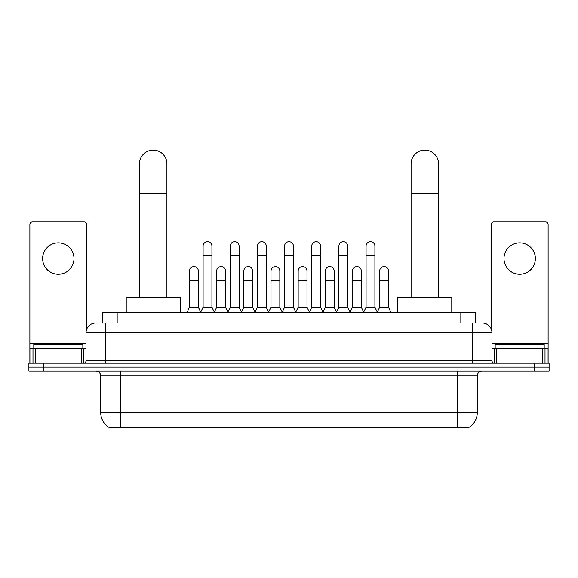 <?xml version="1.0" encoding="UTF-8"?>
<svg xmlns="http://www.w3.org/2000/svg" width="578" height="578" viewBox="0 0 578 578"><rect width="100%" height="100%" fill="white"/><g stroke="black" fill="none" stroke-linecap="round" stroke-linejoin="round"><path stroke-width="0.87" d="M99.257 322.979L105.629 322.979L99.257 322.979L102.451 322.979L102.451 312.192L475.55 312.192L475.55 322.979M468.939 427.417L468.939 427.901L109.061 427.901L109.061 427.417M109.206 427.503A17.159 17.159 0 0 1 100.731 412.699L120.34 412.699L120.34 427.503L457.66 427.503L457.66 412.699L477.269 412.699L477.269 375.931A4.906 4.906 0 0 1 482.175 371.025M100.731 412.699L100.731 375.931C100.435 372.947 98.802 371.314 95.825 371.025M468.794 427.503A17.159 17.159 0 0 0 477.269 412.699M43.61 363.179L549.1 363.179L549.1 367.102L28.9 367.102L28.9 371.025L43.61 371.025L43.61 367.102L28.9 367.102L28.9 363.179L43.61 363.179L43.61 367.102L549.1 367.102L549.1 371.025L43.61 371.025M95.825 322.979A9.804 9.804 0 0 0 86.021 332.784L86.021 360.73A2.449 2.449 0 0 1 83.564 363.179M482.175 322.979L472.37 322.979L482.175 322.979A9.804 9.804 0 0 1 491.979 332.784L491.979 360.73C492.124 362.218 492.94 363.035 494.436 363.179M491.979 332.784L105.629 332.784L105.629 322.979L472.37 322.979L472.37 360.73L491.979 360.73M82.835 348.469L82.835 344.553L33.806 344.553L33.806 348.469M58.32 242.861A15.693 15.693 0 0 0 42.628 258.554A15.693 15.693 0 0 0 58.32 274.239A15.693 15.693 0 0 0 74.006 258.554A15.693 15.693 0 0 0 58.32 242.861M81.238 363.179L81.238 348.469L35.395 348.469L35.395 363.179M86.758 329.055L86.758 224.43A2.449 2.449 0 0 0 84.301 221.974L32.332 221.974A2.449 2.449 0 0 0 29.883 224.43L29.883 348.469L35.395 348.469M81.238 348.469L86.021 348.469M29.883 363.179L29.883 348.469M544.194 348.469L544.194 344.553L495.165 344.553L495.165 348.469M139.464 297.482L139.464 163.827A13.728 13.728 0 0 1 153.192 150.099A13.728 13.728 0 0 1 166.919 163.827A13.728 13.728 0 0 0 153.192 150.099M166.919 297.482L166.919 163.827M180.155 312.192L180.155 297.482L126.221 297.482L126.221 312.192M411.081 297.482L411.081 163.827A13.728 13.728 0 0 1 424.808 150.099A13.728 13.728 0 0 1 438.536 163.827A13.728 13.728 0 0 0 424.808 150.099M438.536 297.482L438.536 163.827M451.779 312.192L451.779 297.482L397.845 297.482L397.845 312.192M200.653 312.192L203.102 307.286L211.924 307.286L214.38 312.192M211.924 307.286L211.924 246.098A4.414 4.414 0 0 0 207.516 241.683A4.414 4.414 0 0 1 207.791 241.698M203.102 307.286L203.102 255.902L211.924 255.902M203.102 255.902L203.102 246.098A4.414 4.414 0 0 1 207.516 241.683M227.811 312.192L230.261 307.286L239.09 307.286L241.539 312.192M239.09 307.286L239.09 246.098A4.414 4.414 0 0 0 234.675 241.683A4.414 4.414 0 0 1 234.95 241.698M230.261 307.286L230.261 255.902L239.09 255.902M230.261 255.902L230.261 246.098A4.414 4.414 0 0 1 234.675 241.683M254.97 312.192L257.427 307.286L266.248 307.286L268.705 312.192M266.248 307.286L266.248 246.098A4.414 4.414 0 0 0 261.841 241.683A4.414 4.414 0 0 1 262.116 241.698M257.427 307.286L257.427 255.902L266.248 255.902M257.427 255.902L257.427 246.098A4.414 4.414 0 0 1 261.841 241.683M282.136 312.192L284.586 307.286L293.414 307.286L295.864 312.192M293.414 307.286L293.414 246.098A4.414 4.414 0 0 0 289 241.683A4.414 4.414 0 0 1 289.275 241.698M284.586 307.286L284.586 255.902L293.414 255.902M284.586 255.902L284.586 246.098A4.414 4.414 0 0 1 289 241.683M309.295 312.192L311.752 307.286L320.573 307.286L323.03 312.192M320.573 307.286L320.573 246.098A4.414 4.414 0 0 0 316.159 241.683A4.414 4.414 0 0 1 316.441 241.698M311.752 307.286L311.752 255.902L320.573 255.902M311.752 255.902L311.752 246.098A4.414 4.414 0 0 1 316.159 241.683M336.461 312.192L338.91 307.286L347.739 307.286L350.189 312.192M347.739 307.286L347.739 246.098A4.414 4.414 0 0 0 343.325 241.683A4.414 4.414 0 0 1 343.599 241.698M338.91 307.286L338.91 255.902L347.739 255.902M338.91 255.902L338.91 246.098A4.414 4.414 0 0 1 343.325 241.683M363.62 312.192L366.076 307.286L374.898 307.286L377.347 312.192M374.898 307.286L374.898 246.098A4.414 4.414 0 0 0 370.484 241.683A4.414 4.414 0 0 1 370.765 241.698M366.076 307.286L366.076 255.902L374.898 255.902M366.076 255.902L366.076 246.098A4.414 4.414 0 0 1 370.484 241.683M187.07 312.192L189.519 307.286L198.348 307.286L200.725 312.041M198.348 307.286L198.348 271.01A4.414 4.414 0 0 0 194.208 266.603A4.414 4.414 0 0 1 198.348 271.01M189.519 307.286L189.519 280.814L198.348 280.814M189.519 280.814L189.519 271.01A4.414 4.414 0 0 1 194.208 266.603M214.301 312.041L216.685 307.286L225.507 307.286L227.884 312.041M225.507 307.286L225.507 271.01A4.414 4.414 0 0 0 221.374 266.603A4.414 4.414 0 0 1 225.507 271.01M216.685 307.286L216.685 280.814L225.507 280.814M216.685 280.814L216.685 271.01A4.414 4.414 0 0 1 221.374 266.603M241.467 312.041L243.844 307.286L252.673 307.286L255.05 312.041M252.673 307.286L252.673 271.01A4.414 4.414 0 0 0 248.533 266.603A4.414 4.414 0 0 1 252.673 271.01M243.844 307.286L243.844 280.814L252.673 280.814M243.844 280.814L243.844 271.01A4.414 4.414 0 0 1 248.533 266.603M268.626 312.041L271.01 307.286L279.831 307.286L282.209 312.041M279.831 307.286L279.831 271.01A4.414 4.414 0 0 0 275.699 266.603A4.414 4.414 0 0 1 279.831 271.01M271.01 307.286L271.01 280.814L279.831 280.814M271.01 280.814L271.01 271.01A4.414 4.414 0 0 1 275.699 266.603M295.791 312.041L298.169 307.286L306.99 307.286L309.375 312.041M306.99 307.286L306.99 271.01A4.414 4.414 0 0 0 302.858 266.603A4.414 4.414 0 0 1 306.99 271.01M298.169 307.286L298.169 280.814L306.99 280.814M298.169 280.814L298.169 271.01A4.414 4.414 0 0 1 302.858 266.603M322.95 312.041L325.327 307.286L334.156 307.286L336.533 312.041M334.156 307.286L334.156 271.01A4.414 4.414 0 0 0 330.024 266.603A4.414 4.414 0 0 1 334.156 271.01M325.327 307.286L325.327 280.814L334.156 280.814M325.327 280.814L325.327 271.01A4.414 4.414 0 0 1 330.024 266.603M350.116 312.041L352.493 307.286L361.315 307.286L363.699 312.041M361.315 307.286L361.315 271.01A4.414 4.414 0 0 0 357.182 266.603A4.414 4.414 0 0 1 361.315 271.01M352.493 307.286L352.493 280.814L361.315 280.814M352.493 280.814L352.493 271.01A4.414 4.414 0 0 1 357.182 266.603M377.275 312.041L379.652 307.286L388.481 307.286L390.93 312.192M388.481 307.286L388.481 271.01A4.414 4.414 0 0 0 384.348 266.603A4.414 4.414 0 0 1 388.481 271.01M379.652 307.286L379.652 280.814L388.481 280.814M379.652 280.814L379.652 271.01A4.414 4.414 0 0 1 384.348 266.603M519.68 242.861A15.693 15.693 0 0 0 503.994 258.554A15.693 15.693 0 0 0 519.68 274.239A15.693 15.693 0 0 0 535.373 258.554A15.693 15.693 0 0 0 519.68 242.861M542.605 363.179L542.605 348.469L496.762 348.469L496.762 363.179M548.117 363.179L548.117 348.469L548.117 363.179M542.605 348.469L548.117 348.469L548.117 224.43A2.449 2.449 0 0 0 545.668 221.974L493.699 221.974A2.449 2.449 0 0 0 491.242 224.43L491.242 329.055M491.979 348.469L496.762 348.469M455.702 427.901L455.702 427.417M122.298 427.901L122.298 427.417M117.161 322.979L117.161 312.192M460.839 322.979L460.839 312.192M457.66 371.025L457.66 375.931L100.731 375.931M477.269 375.931L457.66 375.931L457.66 412.699L120.34 412.699L120.34 371.025M534.39 371.025L534.39 363.179M105.629 363.179L105.629 332.784L86.021 332.784M86.021 360.73L472.37 360.73L472.37 363.179M86.021 343.57L29.883 343.57M83.651 348.469L83.651 363.179M29.919 348.469L29.919 363.179M32.982 363.179L32.982 348.469M139.464 193.247L166.919 193.247M411.081 193.247L438.536 193.247M548.117 343.57L491.979 343.57M548.081 363.179L548.081 348.469M545.018 348.469L545.018 363.179M494.349 363.179L494.349 348.469"/></g></svg>
